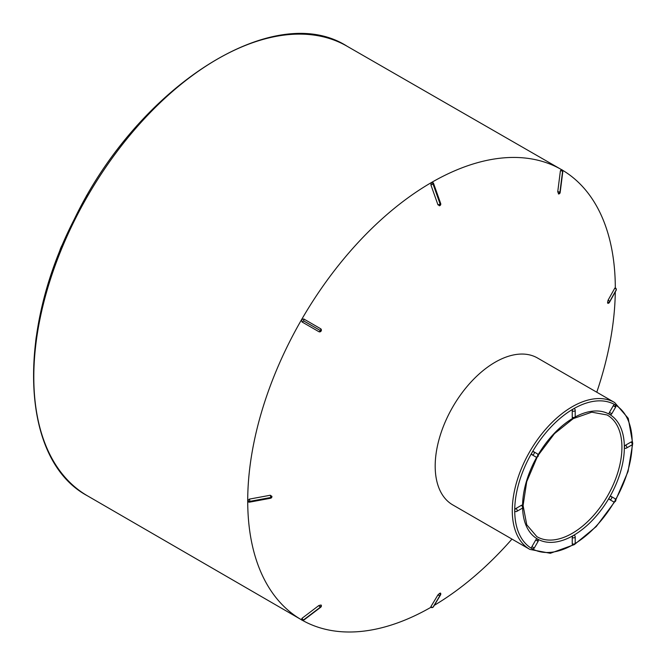 <?xml version="1.0" encoding="UTF-8"?>
<svg xmlns="http://www.w3.org/2000/svg" width="666" height="666" viewBox="0 0 666 666"><rect width="100%" height="100%" fill="white"/><g stroke="black" fill="none" stroke-linecap="round" stroke-linejoin="round"><path stroke-width="1" d="M430.935 607.292A259.931 150.075 -60 0 1 301.448 619.771A259.931 150.075 -60 0 1 301.548 319.688A259.931 150.075 -60 0 1 561.38 169.555A259.931 150.075 -60 0 1 615.317 287.937M615.292 291.85A259.931 150.075 -60 0 1 596.769 392.216M511.971 539.085A259.931 150.075 -60 0 1 434.315 605.311M431.51 606.951L430.852 606.726L437.945 594.888L439.735 593.248L440.392 593.473L440.109 593.93M574.167 544.663L550.357 553.288L529.845 549.408L452.747 504.895A84.798 48.959 -60 0 1 452.747 406.984A84.798 48.959 -60 0 1 537.545 358.025L614.643 402.53L628.254 418.356L632.7 443.29M430.852 184.773L431.51 182.501L432.242 182.359A1.732 1.732 0 0 1 433.591 183.491A1.732 0.433 160.5 0 1 433.05 184.049L440.126 204.087L433.05 184.049A1.732 0.999 60 0 0 431.526 182.492A1.732 0.999 60 0 1 433.033 184.057A1.732 0.433 160.5 0 1 430.852 184.773L437.945 204.803A1.732 0.433 -19.5 0 0 440.126 204.087A1.732 0.433 -19.5 0 0 440.684 203.521L433.591 183.491M440.209 205.195L439.369 205.802M439.718 205.669A1.732 0.999 -120 0 0 440.126 204.087A1.732 0.999 -120 0 1 440.051 205.494A1.732 0.999 -120 0 1 439.735 205.661L437.945 204.803M303.746 318.956A1.732 0.799 120 0 1 303.505 320.796L321.145 331.01L303.488 320.821A1.732 0.799 120 0 1 302.014 321.953L301.565 319.68L303.746 318.956L320.854 328.871A1.732 1.732 0 0 1 321.295 330.694M320.954 331.277A1.732 1.732 0 0 1 319.164 331.81L318.864 331.676A1.732 0.799 -60 0 0 320.338 330.544L320.354 330.527A1.732 0.799 -60 0 0 320.596 328.679M302.014 321.953L318.864 331.676M249.367 499.117A1.732 0.433 79.5 0 1 249.833 501.365L249.833 501.39A1.732 0.999 0 0 1 247.727 500.824A1.732 0.999 0 0 0 249.833 501.39A1.732 0.433 79.5 0 1 249.625 502.139A1.732 1.732 0 0 1 247.968 501.531L247.727 500.824L249.367 499.117L270.254 495.246L271.895 496.345A1.732 0.999 180 0 1 270.729 497.494L249.833 501.365L270.729 497.51A1.732 0.433 -100.5 0 0 270.254 495.246M249.625 502.139L270.513 498.26A1.732 0.433 -100.5 0 0 270.729 497.51A1.732 0.999 180 0 0 271.903 496.728A1.732 0.999 180 0 0 271.895 496.361L271.728 497.011M318.864 605.511L321.045 605.003A1.732 1.415 120 0 1 320.338 607.176A1.732 0.458 -127.2 0 1 318.864 605.511L302.014 618.314L301.382 619.671M321.045 605.003L321.278 605.261A1.732 1.732 0 0 1 320.704 607.242A1.732 0.458 -127.2 0 1 320.354 607.184L303.488 619.979L320.354 607.184A1.732 1.415 120 0 0 321.054 605.011M321.095 606.002L320.596 606.51A1.732 0.458 -127.2 0 1 320.712 606.801M608.341 302.564L608.075 303.03L607.55 302.572L608.075 300.208A1.732 1.349 29.1 0 1 609.54 301.881L616.25 289.835L609.54 301.881A1.732 0.999 0 0 1 607.55 302.555A1.732 0.999 0 0 0 609.54 301.898A1.732 1.349 29.1 0 1 609.407 302.439L616.117 290.376A1.732 1.349 -150.9 0 0 616.25 289.835L616.25 289.818A1.732 1.349 -150.9 0 0 614.785 288.145L608.075 300.208M614.785 288.145L615.309 288.603M559.781 192.724A1.732 0.458 7.2 0 1 559.465 192.765L559.282 193.456M560.164 192.491A1.732 1.732 0 0 1 558.732 193.981L557.733 191.766A1.732 0.458 7.2 0 1 559.923 192.216L562.595 171.22L559.923 192.216A1.732 0.458 7.2 0 1 560.164 192.491L562.828 171.495A1.732 0.458 -172.8 0 0 562.595 171.22L562.587 171.22A1.732 0.458 -172.8 0 0 560.406 170.771L557.733 191.766M560.406 170.771L561.48 169.622A1.732 1.415 120 0 1 562.587 171.22A1.732 1.415 120 0 0 561.979 169.78L561.971 169.78M575.124 416.983A71.97 41.55 -60 0 1 609.448 414.344L609.448 414.344A1.732 0.999 -60 0 1 609.448 412.346L613.269 405.736A1.732 0.999 -60 0 1 615.001 404.737A1.732 0.999 -60 0 1 615.001 406.735M625.582 445.171A1.732 0.999 60 0 1 626.706 446.703A1.732 0.999 60 0 1 626.448 448.085A1.732 1.732 0 0 1 624.716 448.085A1.732 0.999 -60 0 1 624.358 447.294A1.732 0.999 -60 0 1 625.582 445.171L630.977 442.058A1.732 0.999 -60 0 1 631.843 441.974A1.732 1.732 0 0 1 631.843 444.971A1.732 0.999 -120 0 0 632.109 443.581A1.732 0.999 -120 0 0 630.977 442.058M632.201 442.241A83.067 47.96 120 0 0 615.001 404.737L615.001 404.737A83.067 47.96 120 0 0 573.468 408.849A1.732 0.999 -60 0 1 574.333 408.766A1.732 1.732 0 0 1 575.199 410.264A1.732 0.999 180 0 1 574.125 411.188A1.732 0.999 180 0 1 572.244 410.972A1.732 0.999 -60 0 1 573.468 408.849A83.067 47.96 120 0 0 531.934 452.697A1.732 0.999 -60 0 1 533.666 451.698L537.479 453.904A1.732 0.999 -60 0 1 537.479 455.902M613.269 501.656A1.732 1.732 0 0 0 615.634 501.023A1.732 1.732 0 0 0 615.001 498.659L615.001 498.659A1.732 1.415 -60 0 1 613.269 501.656L609.448 499.45A1.732 0.999 -60 0 1 609.448 497.452A1.732 0.999 -60 0 1 611.18 496.453L615.001 498.659A1.732 0.999 -60 0 1 615.001 500.657M609.448 412.346L611.813 413.711A1.732 1.732 0 0 1 609.448 414.344A71.97 41.55 -60 0 1 624.358 447.294A71.97 41.55 -60 0 1 609.448 497.452A71.97 41.55 -60 0 1 573.468 535.439A1.732 0.999 -60 0 1 574.333 535.356A1.732 1.732 0 0 1 575.199 536.854A1.732 0.999 180 0 1 574.125 537.778A1.732 0.999 180 0 1 572.244 537.562A1.732 0.999 -60 0 1 573.468 535.439A71.97 41.55 -60 0 1 537.479 539.002A1.732 0.999 -60 0 1 537.479 541M572.244 543.789A1.732 0.999 0 0 0 574.125 544.005A1.732 0.999 0 0 0 575.199 543.09A1.732 1.732 0 0 1 572.602 544.588A1.732 0.999 -60 0 1 572.244 543.789L572.244 537.562M535.747 456.901A1.732 1.732 0 0 0 538.111 456.268A1.732 1.732 0 0 0 537.479 453.904L537.479 453.904A1.732 1.415 -60 0 1 535.747 456.901L531.934 454.695A1.732 0.999 -60 0 1 531.934 452.697A83.067 47.96 120 0 0 514.726 510.589A1.732 0.999 -60 0 1 515.95 508.466A1.732 0.999 60 0 1 517.082 509.99A1.732 0.999 60 0 1 516.816 511.38A1.732 1.732 0 0 1 515.084 511.38A1.732 0.999 -60 0 1 514.726 510.589A83.067 47.96 120 0 0 531.934 548.609L531.934 548.609A1.732 0.999 -60 0 1 531.934 546.611L535.747 540.001A1.732 0.999 -60 0 1 537.479 539.002L537.479 539.002A71.97 41.55 -60 0 1 522.602 507.958M515.95 508.466L521.353 505.352A1.732 0.999 -60 0 1 522.219 505.261A1.732 1.732 0 0 1 522.219 508.258A1.732 0.999 -120 0 0 522.485 506.876A1.732 0.999 -120 0 0 521.353 505.352M572.244 417.207A1.732 0.999 0 0 0 574.125 417.424A1.732 0.999 0 0 0 575.199 416.5A1.732 1.732 0 0 1 572.602 417.998A1.732 0.999 -60 0 1 572.244 417.207L572.244 410.972M537.479 453.904L533.666 451.698A1.732 1.415 120 0 1 531.934 454.695M135.706 127.339L136.688 125.857L137.737 126.032M35.681 341.325L36.264 336.696M39.036 321.645L42.549 304.587M45.013 295.096L45.38 293.781M49.059 281.368L50.042 278.513M63.062 243.531A17.308 9.99 120 0 0 59.274 252.722M301.565 619.821A1.732 1.415 -60 0 0 303.505 619.988A1.732 0.458 52.8 0 0 303.854 620.054L320.704 607.242M301.931 620.171L301.948 620.171A1.732 1.415 -60 0 0 303.488 619.979A1.732 0.458 52.8 0 1 302.014 618.314M433.05 607.151A1.732 1.349 30.9 0 0 433.449 606.768L440.542 594.921A1.732 1.349 -149.1 0 1 440.143 595.312A1.732 0.999 60 0 0 439.735 593.248A1.732 0.999 60 0 1 440.126 595.321L433.033 607.159L440.143 595.312A1.732 1.349 -149.1 0 1 437.945 594.888M558.399 193.914A1.732 1.415 -60 0 0 559.931 192.216A1.732 1.415 -60 0 1 558.391 193.906M615.7 499.425A83.067 47.96 120 0 0 632.176 444.713M575.149 543.498A83.067 47.96 120 0 0 614.285 501.881M531.934 546.611L534.298 547.976A1.732 1.732 0 0 1 531.934 548.609A83.067 47.96 120 0 0 573.018 544.755M522.577 505.544A71.97 41.55 -60 0 1 536.788 457.117M538.195 454.687A71.97 41.55 -60 0 1 573.018 418.173M561.38 169.555L347.053 46.212A259.59 149.875 120 0 0 87.571 196.145A259.59 149.875 120 0 0 87.462 495.829L301.448 619.771M529.845 549.408A84.798 48.959 -60 0 1 516.841 481.46A84.798 48.959 -60 0 1 572.244 406.735A84.798 48.959 -60 0 1 614.643 402.53M537.204 457.026L526.706 481.709L523.085 505.527L526.756 524.783L536.829 536.621A70.238 40.551 120 0 0 572.26 533.324A70.238 40.551 120 0 0 618.223 471.153A70.238 40.551 120 0 0 607.067 414.968L591.766 412.171L573.26 418.614L554.453 433.666L538.319 455.094M534.298 547.976L538.111 541.366L535.747 540.001M611.18 496.453L611.18 496.453A1.732 1.415 120 0 1 609.448 499.45M611.813 413.711L615.634 407.101L613.269 405.736M86.622 196.32A1.732 1.415 120 0 1 87.254 195.23M430.852 606.726A1.732 1.349 30.9 0 0 433.033 607.159M347.053 46.212C273.926 -0.683 138.07 86.289 74.317 219.214C15.41 333.375 20.912 460.348 87.462 495.829M632.692 443.714L628.055 471.461L615.834 499.833M614.71 501.789L596.245 526.556L574.533 544.447M575.199 416.5L575.199 410.264M522.219 508.258L516.816 511.38M538.111 541.366A1.732 1.732 0 0 0 537.479 539.002L537.479 539.002M575.199 536.854L575.199 543.09M626.448 448.085L631.843 444.971M615.634 407.101A1.732 1.732 0 0 0 615.001 404.737L615.001 404.737M87.496 194.805A1.732 1.732 0 0 0 86.372 196.753M440.234 205.361A1.732 1.732 0 0 0 440.684 203.521M270.513 498.26A1.732 1.732 0 0 0 271.886 496.944M302.53 620.387A1.732 1.732 0 0 0 303.854 620.054M432.983 607.267A1.732 1.732 0 0 0 433.449 606.768M430.769 607.151A1.732 1.732 0 0 0 432.55 607.509M440.542 594.921A1.732 1.732 0 0 0 440.492 593.065M616.308 289.219A1.732 1.732 0 0 0 615.109 287.862M616.117 290.376A1.732 1.732 0 0 0 616.325 289.718M607.775 303.321A1.732 1.732 0 0 0 609.407 302.439M562.828 171.495A1.732 1.732 0 0 0 562.454 170.188"/></g></svg>
